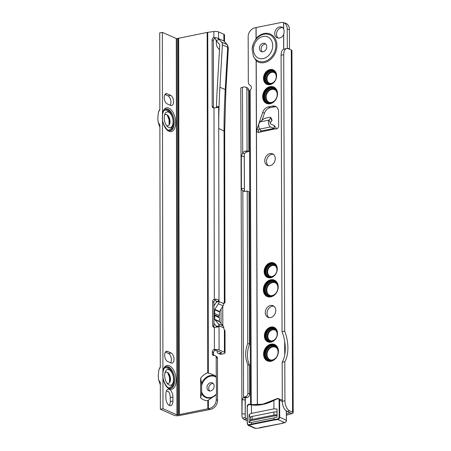 <?xml version="1.0" encoding="UTF-8"?>
<svg xmlns="http://www.w3.org/2000/svg" width="451" height="451" viewBox="0 0 451 451"><rect width="100%" height="100%" fill="white"/><g stroke="black" fill="none" stroke-linecap="round" stroke-linejoin="round"><path stroke-width="0.68" d="M253.344 43.809L252.109 48.77L253.389 56.302L256.129 60.643L257.329 404.851M284.175 22.883L283.572 22.618A8.428 6.692 113.7 0 0 280.911 22.55L256.01 27.562L256.05 38.741L254.849 40.861M256.05 38.741L256.145 38.459A15.233 12.104 -66.3 0 1 264.201 33.504A15.233 12.104 -66.3 0 1 276.914 45.5A15.233 12.104 -66.3 0 1 264.303 62.599A15.233 12.104 -66.3 0 1 256.224 60.891L256.129 60.643M265.667 44.029A4.425 3.512 -66.3 0 0 264.822 44.085A4.425 3.512 -66.3 0 0 261.433 47.372A4.425 3.512 -66.3 0 0 262.245 51.82M263.091 51.764A4.425 3.512 -66.3 0 0 266.642 47.885A4.425 3.512 -66.3 0 0 264.861 43.488A4.425 3.512 -66.3 0 0 263.063 43.313A4.425 3.512 -66.3 0 0 259.517 47.186A4.425 3.512 -66.3 0 0 261.298 51.583A4.425 3.512 -66.3 0 0 263.091 51.764M271.857 345.742A7.69 6.105 -66.3 0 0 265.492 354.373A7.69 6.105 -66.3 0 0 271.914 360.428A7.69 6.105 -66.3 0 0 278.278 351.803A7.69 6.105 -66.3 0 0 271.857 345.742M272.257 359.983A7.058 5.604 113.7 0 1 271.012 360.078A7.058 5.604 113.7 0 1 266.4 353.697A7.058 5.604 113.7 0 1 272.212 346.503A7.058 5.604 113.7 0 1 276.446 347.715A7.058 5.604 113.7 0 1 277.641 354.796A7.058 5.604 113.7 0 1 272.257 359.983M278.07 354.012A8.005 6.359 -66.3 0 0 274.935 345.686A8.005 6.359 -66.3 0 0 271.682 345.365A8.005 6.359 -66.3 0 0 265.267 352.378A8.005 6.359 -66.3 0 0 268.486 360.338A8.005 6.359 -66.3 0 0 271.739 360.653A8.005 6.359 -66.3 0 0 276.745 357.023M275.02 345.725A8.005 6.359 -66.3 0 0 271.857 345.443A8.005 6.359 -66.3 0 0 265.453 352.4A8.005 6.359 -66.3 0 0 268.576 360.377M278.447 351.357A8.321 6.607 -66.3 0 0 274.885 345.319A8.321 6.607 -66.3 0 0 271.508 344.987A8.321 6.607 -66.3 0 0 264.833 352.276A8.321 6.607 -66.3 0 0 268.187 360.552A8.321 6.607 -66.3 0 0 271.564 360.879A8.321 6.607 -66.3 0 0 275.048 359.092M274.969 345.359A8.321 6.607 -66.3 0 0 271.682 345.066A8.321 6.607 -66.3 0 0 265.025 352.299A8.321 6.607 -66.3 0 0 268.272 360.586M278.041 348.533A8.637 6.861 -66.3 0 0 274.834 344.947A8.637 6.861 -66.3 0 0 271.327 344.609A8.637 6.861 -66.3 0 0 264.404 352.175A8.637 6.861 -66.3 0 0 267.883 360.761A8.637 6.861 -66.3 0 0 271.389 361.104A8.637 6.861 -66.3 0 0 272.686 360.704M274.924 344.987A8.637 6.861 -66.3 0 0 271.508 344.682A8.637 6.861 -66.3 0 0 264.59 352.197A8.637 6.861 -66.3 0 0 267.967 360.8M270.978 344.152A8.952 7.115 -66.3 0 0 263.801 351.994A8.952 7.115 -66.3 0 0 267.404 360.896A8.952 7.115 -66.3 0 0 271.04 361.251A8.952 7.115 -66.3 0 0 278.216 353.404A8.952 7.115 -66.3 0 0 274.614 344.508A8.952 7.115 -66.3 0 0 270.978 344.152M274.783 344.587A8.952 7.115 -66.3 0 0 271.327 344.305A8.952 7.115 -66.3 0 0 264.173 352.034A8.952 7.115 -66.3 0 0 267.578 360.969M271.637 281.368A7.69 6.105 -66.3 0 0 265.273 289.999A7.69 6.105 -66.3 0 0 271.688 296.053A7.69 6.105 -66.3 0 0 278.053 287.422A7.69 6.105 -66.3 0 0 271.637 281.368M272.038 295.602A7.058 5.604 113.7 0 1 270.786 295.698A7.058 5.604 113.7 0 1 266.18 289.317A7.058 5.604 113.7 0 1 271.987 282.123A7.058 5.604 113.7 0 1 276.221 283.341A7.058 5.604 113.7 0 1 277.416 290.416A7.058 5.604 113.7 0 1 272.038 295.602M277.844 289.632A8.005 6.359 -66.3 0 0 274.71 281.306A8.005 6.359 -66.3 0 0 271.457 280.99A8.005 6.359 -66.3 0 0 265.041 288.003A8.005 6.359 -66.3 0 0 268.26 295.957A8.005 6.359 -66.3 0 0 271.513 296.279A8.005 6.359 -66.3 0 0 276.519 292.643M274.794 281.345A8.005 6.359 -66.3 0 0 271.632 281.063A8.005 6.359 -66.3 0 0 265.227 288.02A8.005 6.359 -66.3 0 0 268.351 295.997M278.222 286.983A8.321 6.607 -66.3 0 0 274.659 280.939A8.321 6.607 -66.3 0 0 271.282 280.607A8.321 6.607 -66.3 0 0 264.607 287.901A8.321 6.607 -66.3 0 0 267.962 296.172A8.321 6.607 -66.3 0 0 271.339 296.504A8.321 6.607 -66.3 0 0 274.822 294.712M274.749 280.979A8.321 6.607 -66.3 0 0 271.457 280.685A8.321 6.607 -66.3 0 0 264.799 287.918A8.321 6.607 -66.3 0 0 268.046 296.211M277.816 284.153A8.637 6.861 -66.3 0 0 274.608 280.573A8.637 6.861 -66.3 0 0 271.107 280.229A8.637 6.861 -66.3 0 0 264.179 287.8A8.637 6.861 -66.3 0 0 267.657 296.386A8.637 6.861 -66.3 0 0 271.164 296.724A8.637 6.861 -66.3 0 0 272.46 296.33M274.698 280.612A8.637 6.861 -66.3 0 0 271.282 280.308A8.637 6.861 -66.3 0 0 264.371 287.817A8.637 6.861 -66.3 0 0 267.747 296.42M270.752 279.772A8.952 7.115 -66.3 0 0 263.576 287.62A8.952 7.115 -66.3 0 0 267.178 296.516A8.952 7.115 -66.3 0 0 270.814 296.871A8.952 7.115 -66.3 0 0 277.991 289.029A8.952 7.115 -66.3 0 0 274.388 280.127A8.952 7.115 -66.3 0 0 270.752 279.772M274.563 280.206A8.952 7.115 -66.3 0 0 271.102 279.93A8.952 7.115 -66.3 0 0 263.953 287.653A8.952 7.115 -66.3 0 0 267.353 296.595M271.801 328.644A6.635 5.271 -66.3 0 0 266.31 336.091A6.635 5.271 -66.3 0 0 271.846 341.317A6.635 5.271 -66.3 0 0 277.337 333.87A6.635 5.271 -66.3 0 0 271.801 328.644M272.195 340.871A6.004 4.769 113.7 0 1 271.13 340.95A6.004 4.769 113.7 0 1 267.212 335.521A6.004 4.769 113.7 0 1 272.156 329.399A6.004 4.769 113.7 0 1 275.753 330.436A6.004 4.769 113.7 0 1 276.773 336.457A6.004 4.769 113.7 0 1 272.195 340.871M277.173 335.764A6.951 5.525 -66.3 0 0 274.445 328.542A6.951 5.525 -66.3 0 0 271.626 328.266A6.951 5.525 -66.3 0 0 266.051 334.354A6.951 5.525 -66.3 0 0 268.847 341.266A6.951 5.525 -66.3 0 0 271.671 341.542A6.951 5.525 -66.3 0 0 276.012 338.397M274.535 328.582A6.951 5.525 -66.3 0 0 271.801 328.345A6.951 5.525 -66.3 0 0 266.237 334.377A6.951 5.525 -66.3 0 0 268.937 341.306M277.512 333.43A7.267 5.773 -66.3 0 0 274.394 328.176A7.267 5.773 -66.3 0 0 271.446 327.888A7.267 5.773 -66.3 0 0 265.622 334.253A7.267 5.773 -66.3 0 0 268.548 341.48A7.267 5.773 -66.3 0 0 271.496 341.768A7.267 5.773 -66.3 0 0 274.524 340.217M274.484 328.215A7.267 5.773 -66.3 0 0 271.62 327.962A7.267 5.773 -66.3 0 0 265.808 334.276A7.267 5.773 -66.3 0 0 268.633 341.514M277.156 330.933A7.582 6.026 -66.3 0 0 274.349 327.809A7.582 6.026 -66.3 0 0 271.271 327.505A7.582 6.026 -66.3 0 0 265.188 334.152A7.582 6.026 -66.3 0 0 268.244 341.689A7.582 6.026 -66.3 0 0 271.322 341.993A7.582 6.026 -66.3 0 0 272.443 341.649M274.433 327.849A7.582 6.026 -66.3 0 0 271.446 327.584A7.582 6.026 -66.3 0 0 265.38 334.168A7.582 6.026 -66.3 0 0 268.328 341.728M270.916 327.048A7.898 6.275 -66.3 0 0 264.585 333.971A7.898 6.275 -66.3 0 0 267.764 341.824A7.898 6.275 -66.3 0 0 270.972 342.14A7.898 6.275 -66.3 0 0 277.303 335.217A7.898 6.275 -66.3 0 0 274.123 327.364A7.898 6.275 -66.3 0 0 270.916 327.048M274.298 327.443A7.898 6.275 -66.3 0 0 271.271 327.206A7.898 6.275 -66.3 0 0 264.962 334.011A7.898 6.275 -66.3 0 0 267.939 341.897M271.575 264.263A6.635 5.271 -66.3 0 0 266.084 271.716A6.635 5.271 -66.3 0 0 271.62 276.942A6.635 5.271 -66.3 0 0 277.111 269.495A6.635 5.271 -66.3 0 0 271.575 264.263M271.97 276.491A6.004 4.769 113.7 0 1 270.904 276.576A6.004 4.769 113.7 0 1 266.986 271.141A6.004 4.769 113.7 0 1 271.93 265.025A6.004 4.769 113.7 0 1 275.533 266.056A6.004 4.769 113.7 0 1 276.548 272.077A6.004 4.769 113.7 0 1 271.97 276.491M276.948 271.384A6.951 5.525 -66.3 0 0 274.219 264.162A6.951 5.525 -66.3 0 0 271.401 263.886A6.951 5.525 -66.3 0 0 265.825 269.98A6.951 5.525 -66.3 0 0 268.621 276.891A6.951 5.525 -66.3 0 0 271.446 277.162A6.951 5.525 -66.3 0 0 275.786 274.016M274.309 264.201A6.951 5.525 -66.3 0 0 271.575 263.965A6.951 5.525 -66.3 0 0 266.011 269.997A6.951 5.525 -66.3 0 0 268.711 276.925M277.286 269.055A7.267 5.773 -66.3 0 0 274.174 263.796A7.267 5.773 -66.3 0 0 271.22 263.508A7.267 5.773 -66.3 0 0 265.397 269.878A7.267 5.773 -66.3 0 0 268.322 277.1A7.267 5.773 -66.3 0 0 271.271 277.388A7.267 5.773 -66.3 0 0 274.298 275.843M274.259 263.835A7.267 5.773 -66.3 0 0 271.401 263.587A7.267 5.773 -66.3 0 0 265.583 269.895A7.267 5.773 -66.3 0 0 268.407 277.139M276.931 266.552A7.582 6.026 -66.3 0 0 274.123 263.429A7.582 6.026 -66.3 0 0 271.045 263.13A7.582 6.026 -66.3 0 0 264.962 269.771A7.582 6.026 -66.3 0 0 268.018 277.314A7.582 6.026 -66.3 0 0 271.096 277.613A7.582 6.026 -66.3 0 0 272.218 277.269M274.214 263.469A7.582 6.026 -66.3 0 0 271.22 263.204A7.582 6.026 -66.3 0 0 265.154 269.794A7.582 6.026 -66.3 0 0 268.108 277.348M270.69 262.674A7.898 6.275 -66.3 0 0 264.359 269.597A7.898 6.275 -66.3 0 0 267.539 277.45A7.898 6.275 -66.3 0 0 270.747 277.76A7.898 6.275 -66.3 0 0 277.077 270.837A7.898 6.275 -66.3 0 0 273.898 262.984A7.898 6.275 -66.3 0 0 270.69 262.674M274.073 263.068A7.898 6.275 -66.3 0 0 271.045 262.826A7.898 6.275 -66.3 0 0 264.737 269.63A7.898 6.275 -66.3 0 0 267.714 277.523M270.961 88.233A7.69 6.105 -66.3 0 0 264.596 96.864A7.69 6.105 -66.3 0 0 271.012 102.918A7.69 6.105 -66.3 0 0 277.376 94.287A7.69 6.105 -66.3 0 0 270.961 88.233M271.361 102.467A7.058 5.604 113.7 0 1 270.11 102.569A7.058 5.604 113.7 0 1 265.504 96.181A7.058 5.604 113.7 0 1 271.316 88.988A7.058 5.604 113.7 0 1 275.55 90.206A7.058 5.604 113.7 0 1 276.745 97.281A7.058 5.604 113.7 0 1 271.361 102.467M277.168 96.497A8.005 6.359 -66.3 0 0 274.033 88.171A8.005 6.359 -66.3 0 0 270.786 87.855A8.005 6.359 -66.3 0 0 264.365 94.868A8.005 6.359 -66.3 0 0 267.59 102.822A8.005 6.359 -66.3 0 0 270.837 103.144A8.005 6.359 -66.3 0 0 275.849 99.508M274.123 88.21A8.005 6.359 -66.3 0 0 270.961 87.928A8.005 6.359 -66.3 0 0 264.557 94.885A8.005 6.359 -66.3 0 0 267.674 102.862M277.551 93.847A8.321 6.607 -66.3 0 0 273.982 87.804A8.321 6.607 -66.3 0 0 270.606 87.471A8.321 6.607 -66.3 0 0 263.936 94.766A8.321 6.607 -66.3 0 0 267.285 103.037A8.321 6.607 -66.3 0 0 270.662 103.369A8.321 6.607 -66.3 0 0 274.146 101.582M274.073 87.844A8.321 6.607 -66.3 0 0 270.786 87.55A8.321 6.607 -66.3 0 0 264.123 94.783A8.321 6.607 -66.3 0 0 267.375 103.076M277.145 91.017A8.637 6.861 -66.3 0 0 273.937 87.438A8.637 6.861 -66.3 0 0 270.431 87.094A8.637 6.861 -66.3 0 0 263.508 94.665A8.637 6.861 -66.3 0 0 266.981 103.251A8.637 6.861 -66.3 0 0 270.487 103.589A8.637 6.861 -66.3 0 0 271.79 103.194M274.022 87.477A8.637 6.861 -66.3 0 0 270.606 87.173A8.637 6.861 -66.3 0 0 263.694 94.682A8.637 6.861 -66.3 0 0 267.071 103.285M270.076 86.637A8.952 7.115 -66.3 0 0 262.899 94.484A8.952 7.115 -66.3 0 0 266.502 103.386A8.952 7.115 -66.3 0 0 270.138 103.741A8.952 7.115 -66.3 0 0 277.314 95.894A8.952 7.115 -66.3 0 0 273.712 86.992A8.952 7.115 -66.3 0 0 270.076 86.637M273.887 87.077A8.952 7.115 -66.3 0 0 270.431 86.795A8.952 7.115 -66.3 0 0 263.277 94.524A8.952 7.115 -66.3 0 0 266.682 103.459M270.899 71.134A6.635 5.271 -66.3 0 0 265.408 78.581A6.635 5.271 -66.3 0 0 270.944 83.807A6.635 5.271 -66.3 0 0 276.44 76.36A6.635 5.271 -66.3 0 0 270.899 71.134M271.293 83.356A6.004 4.769 113.7 0 1 270.234 83.441A6.004 4.769 113.7 0 1 266.31 78.006A6.004 4.769 113.7 0 1 271.254 71.889A6.004 4.769 113.7 0 1 274.856 72.921A6.004 4.769 113.7 0 1 275.877 78.942A6.004 4.769 113.7 0 1 271.293 83.356M276.271 78.249A6.951 5.525 -66.3 0 0 273.548 71.027A6.951 5.525 -66.3 0 0 270.724 70.751A6.951 5.525 -66.3 0 0 265.149 76.845A6.951 5.525 -66.3 0 0 267.95 83.756A6.951 5.525 -66.3 0 0 270.769 84.033A6.951 5.525 -66.3 0 0 275.116 80.881M273.633 71.066A6.951 5.525 -66.3 0 0 270.899 70.83A6.951 5.525 -66.3 0 0 265.34 76.862A6.951 5.525 -66.3 0 0 268.035 83.79M276.61 75.92A7.267 5.773 -66.3 0 0 273.498 70.66A7.267 5.773 -66.3 0 0 270.549 70.373A7.267 5.773 -66.3 0 0 264.72 76.743A7.267 5.773 -66.3 0 0 267.646 83.965A7.267 5.773 -66.3 0 0 270.594 84.252A7.267 5.773 -66.3 0 0 273.622 82.708M273.588 70.7A7.267 5.773 -66.3 0 0 270.724 70.452A7.267 5.773 -66.3 0 0 264.912 76.76A7.267 5.773 -66.3 0 0 267.736 84.004M276.26 73.423A7.582 6.026 -66.3 0 0 273.447 70.294A7.582 6.026 -66.3 0 0 270.369 69.995A7.582 6.026 -66.3 0 0 264.292 76.642A7.582 6.026 -66.3 0 0 267.342 84.179A7.582 6.026 -66.3 0 0 270.42 84.478A7.582 6.026 -66.3 0 0 271.547 84.14M273.537 70.333A7.582 6.026 -66.3 0 0 270.549 70.074A7.582 6.026 -66.3 0 0 264.478 76.659A7.582 6.026 -66.3 0 0 267.432 84.219M270.019 69.539A7.898 6.275 -66.3 0 0 263.683 76.461A7.898 6.275 -66.3 0 0 266.862 84.314A7.898 6.275 -66.3 0 0 270.07 84.625A7.898 6.275 -66.3 0 0 276.407 77.707A7.898 6.275 -66.3 0 0 273.227 69.854A7.898 6.275 -66.3 0 0 270.019 69.539M273.402 69.933A7.898 6.275 -66.3 0 0 270.369 69.691A7.898 6.275 -66.3 0 0 264.06 76.501A7.898 6.275 -66.3 0 0 267.043 84.388M258.88 123.647L256.929 129.375A2.633 2.092 -66.3 0 0 256.76 130.39A2.633 2.092 -66.3 0 0 257.887 132.363A2.633 2.092 -66.3 0 0 259.815 132.092L261.106 130.999L259.866 129.082C258.913 128.236 258.53 126.652 258.727 124.335L259.827 121.945L263.502 119.109A2.108 0.744 155 0 1 265.616 118.139L269.709 117.311A2.108 0.744 155 0 1 270.797 117.48L272.049 120.163A2.108 0.744 155 0 1 271.891 120.699L270.273 122.773A0.631 0.333 78.6 0 0 270.172 123.157A0.631 0.333 78.6 0 0 270.527 123.912L273.915 125.401A3.794 2.013 -101.4 0 1 274.338 125.66L276.711 128.873M270.797 117.48A2.108 0.744 155 0 1 270.639 118.021L269.027 120.096A3.794 2.013 78.6 0 0 268.418 122.384A3.794 2.013 78.6 0 0 270.538 126.928L273.92 128.422A0.631 0.333 -101.4 0 1 273.994 128.462L274.338 125.66M275.786 310.468A6.32 5.017 -66.3 0 0 273.075 305.739A6.32 5.017 -66.3 0 0 265.278 312.582A6.32 5.017 -66.3 0 0 267.99 317.312A6.32 5.017 -66.3 0 0 275.786 310.468M273.909 306.235A6.32 5.017 -66.3 0 0 267.037 313.355A6.32 5.017 -66.3 0 0 268.914 317.589M275.257 158.577A6.32 5.017 -66.3 0 0 272.545 153.847A6.32 5.017 -66.3 0 0 264.748 160.691A6.32 5.017 -66.3 0 0 267.46 165.416A6.32 5.017 -66.3 0 0 275.257 158.577M273.379 154.343A6.32 5.017 -66.3 0 0 266.507 161.464A6.32 5.017 -66.3 0 0 268.384 165.697M274.732 33.459A5.795 4.6 -66.3 0 0 277.213 37.794A5.795 4.6 -66.3 0 0 283.611 34.654L283.696 34.113A5.795 3.997 -73 0 0 283.679 29.191L283.589 28.689A5.795 4.6 -66.3 0 0 281.875 27.184A5.795 4.6 -66.3 0 0 274.732 33.459M282.704 27.691A5.795 4.6 -66.3 0 0 276.486 34.231A5.795 4.6 -66.3 0 0 278.143 38.059M259.291 128.372L258.688 130.147A2.633 2.092 -66.3 0 0 258.519 131.162A2.633 2.092 -66.3 0 0 258.885 132.476M282.055 331.705L284.682 331.181A25.279 13.4 -101.4 0 1 287.896 347.822A25.279 13.4 -101.4 0 1 284.79 361.691L282.163 362.221A25.279 13.4 -101.4 0 0 285.274 348.352A25.279 13.4 -101.4 0 0 282.055 331.705L281.091 55.247A8.428 4.465 78.6 0 1 284.113 49.052L286.74 48.522A8.428 4.465 78.6 0 0 283.718 54.723L281.091 55.247M270.515 83.446A5.795 4.6 113.7 0 1 267.031 78.062A5.795 4.6 113.7 0 1 271.784 72.323A5.795 4.6 113.7 0 1 275.054 73.13M270.397 102.574A6.844 5.44 113.7 0 1 266.22 96.232A6.844 5.44 113.7 0 1 271.84 89.422A6.844 5.44 113.7 0 1 275.747 90.414M271.192 276.576A5.795 4.6 113.7 0 1 267.702 271.192A5.795 4.6 113.7 0 1 272.455 265.459A5.795 4.6 113.7 0 1 275.724 266.265M271.417 340.956A5.795 4.6 113.7 0 1 267.928 335.572A5.795 4.6 113.7 0 1 272.68 329.833A5.795 4.6 113.7 0 1 275.95 330.645M271.074 295.704A6.844 5.44 113.7 0 1 266.896 289.367A6.844 5.44 113.7 0 1 272.517 282.557A6.844 5.44 113.7 0 1 276.418 283.544M271.293 360.084A6.844 5.44 113.7 0 1 267.122 353.747A6.844 5.44 113.7 0 1 272.742 346.937A6.844 5.44 113.7 0 1 276.643 347.924M273.994 128.462L275.606 128.913A2.633 2.092 -66.3 0 0 278.645 125.981L278.594 111.899A7.374 5.857 -66.3 0 0 275.437 106.385A7.374 5.857 -66.3 0 0 272.443 106.092L268.351 106.915A7.374 5.857 -66.3 0 0 262.724 112.344L259.037 123.179M276.277 106.864A7.374 5.857 -66.3 0 0 274.202 106.864L270.11 107.688A7.374 5.857 -66.3 0 0 264.483 113.116L262.065 120.22M284.79 361.691L284.925 400.753A8.428 4.465 78.6 0 0 289.638 410.861L292.558 412.146A3.794 1.122 -0.2 0 1 293.201 412.766A3.794 1.122 -0.2 0 1 292.028 413.584L287.208 414.965A3.794 1.122 -0.2 0 1 286.695 415.089L286.391 415.151M277.049 414.914A3.794 1.122 179.8 0 0 273.915 415.072L252.109 419.464L252.098 416.448A3.794 1.122 179.8 0 0 250.412 417.384L250.423 420.405A3.794 1.122 179.8 0 0 250.593 420.732M252.098 416.448L273.904 412.056A3.794 1.122 179.8 0 1 277.044 411.898M252.109 419.464A3.794 1.122 179.8 0 0 250.423 420.405M284.925 400.753L282.298 401.283A8.428 4.465 78.6 0 0 287.011 411.391L290.038 412.778L286.385 413.905M282.298 401.283L282.163 362.221M293.201 412.766L291.932 50.642A3.794 1.122 179.8 0 0 291.932 50.642A3.794 1.122 179.8 0 0 291.295 50.022L288.375 48.736A8.428 4.465 78.6 0 0 286.74 48.522M284.682 331.181L283.718 54.723M283.589 28.689L283.572 22.618L285.844 23.39A8.428 5.818 107 0 1 289.424 29.693L289.491 48.804A3.157 2.182 -73 0 0 289.514 49.238M283.679 29.191L283.656 22.725A8.428 5.818 107 0 1 287.236 29.022L287.304 48.133A3.157 2.182 -73 0 0 287.321 48.477M256.01 27.562L255.847 27.584A8.428 7.368 123.8 0 0 248.163 36.661L248.321 82.116A4.211 3.681 123.8 0 0 249.831 85.104A4.211 3.681 123.8 0 0 250.04 85.228A3.157 2.762 -56.2 0 1 250.198 85.324A3.157 2.762 -56.2 0 1 250.175 90.138L251.275 404.575M247.092 151.914L248.839 151.564L247.08 150.792L245.333 151.141L247.092 151.914A4.211 3.349 113.7 0 0 244.465 153.808L242.711 153.036A4.211 3.349 113.7 0 1 245.333 151.141M247.08 150.792L246.866 89.428L248.625 90.2L248.839 151.564M248.625 90.2A3.157 2.509 -66.3 0 0 247.272 87.838L245.513 87.066A3.157 2.509 -66.3 0 0 244.233 86.942L242.48 87.291A3.794 1.122 179.8 0 0 240.795 88.233L241.945 416.307M246.866 89.428A3.157 2.509 -66.3 0 0 245.513 87.066M247.227 419.148L246.596 418.872A4.211 2.232 -101.4 0 1 245.214 417.491L245.321 398.154L243.563 397.382A2.108 1.674 113.7 0 1 244.436 396.936L245.316 396.762A3.157 2.509 -66.3 0 0 247.932 393.216L249.685 393.988L249.583 365.282A25.279 20.081 113.7 0 1 249.51 344.231L248.98 191.799L247.221 191.027L247.757 343.459L249.51 344.231M247.757 343.459A25.279 20.081 113.7 0 0 247.83 364.509L247.932 393.216M247.221 191.027L245.474 191.382A4.211 3.349 113.7 0 1 243.76 191.213A4.211 3.349 113.7 0 1 242.841 190.547L242.875 190.559M245.321 398.154A2.108 1.674 113.7 0 1 246.195 397.709L247.069 397.534A3.157 2.509 -66.3 0 0 249.685 393.988M244.713 191.438A4.211 3.349 113.7 0 1 244.6 191.32L244.357 188.744L241.426 188.4L241.313 156.209L242.711 153.036L242.48 87.291M247.83 364.509L249.583 365.282M245.09 399.986L242.164 399.642L243.563 397.382L242.841 190.547L244.6 191.32M248.625 90.335L249.538 90.719L250.175 90.138M247.233 420.834L243.974 419.402A4.211 2.232 -101.4 0 1 242.587 418.021L241.945 416.346L242.164 399.642M245.147 398.831L245.214 417.491L242.587 418.021M241.426 188.4C241.308 189.375 241.781 190.091 242.841 190.547L242.813 190.536M244.357 188.744L244.245 156.553L241.313 156.209M244.245 156.553L244.465 153.808M245.141 414.069L242.215 413.725M275.127 128.89L259.815 132.092M260.864 131.382L261.106 130.999L273.92 128.422M251.793 404.632L251.432 404.947L248.608 404.541L248.952 404.214L251.793 404.632L251.438 404.93L251.793 404.632A48.449 38.487 -66.3 0 0 262.753 404.22M250.418 417.654L249.02 414.655L251.466 413.387L273.926 408.865L273.892 400.409L277.579 398.458M248.608 404.541L247.311 406.526L247.374 423.624L248.614 424.881L251.5 424.053L251.495 422.44L249.048 422.581L250.463 420.563M282.163 423.134L284.761 422.615C285.714 422.232 286.238 421.42 286.34 420.18L279.705 417.26C279.586 418.494 278.949 419.255 277.793 419.554L277.624 419.035L273.966 419.526L274.169 420.039L251.771 424.549L251.5 424.053L273.966 419.526L273.96 417.919L251.495 422.44M277.551 398.718L277.669 398.413L278.662 398.549L279.643 400.161L279.705 417.26L279.186 417.22L279.124 400.116C279.022 399.163 278.498 398.695 277.551 398.718L273.898 400.426M251.466 413.387L251.432 404.947A48.871 38.82 113.7 0 0 262.674 404.485A48.871 38.82 113.7 0 0 273.892 400.409L273.892 400.409M248.614 424.881L248.907 425.372L248.129 425.321L247.244 423.714L247.255 406.684M255.971 428.422L254.933 428.315L255.869 428.433L248.907 425.372L251.771 424.549M250.468 420.755L277.055 415.399M274.169 420.039L277.793 419.554L284.874 422.621C286.013 421.961 286.526 421.172 286.408 420.247L286.3 410.985M249.02 414.655L249.048 422.581M273.96 417.919L277.061 416.938L277.032 409.012L273.926 408.865M277.624 419.035L279.186 417.22M281.999 423.444L284.987 422.536M259.697 427.655L281.898 423.438M259.562 427.965L255.926 428.45L259.5 427.948M248.54 404.558L248.777 404.237M277.619 398.442L277.466 398.729M224.519 41.515L224.508 34.89A3.794 1.122 179.9 0 0 223.871 34.27L218.543 31.925A3.794 1.122 179.9 0 0 213.864 31.531L207.742 32.337A3.794 1.122 179.9 0 0 207.167 32.433L177.153 38.555L176.279 38.504L162.343 32.376L159.716 32.9L159.851 109.807L158.487 111.966L157.799 117.835L158.149 122.221L159.874 125.045L160.291 367.407L158.927 369.572L158.245 375.441L158.589 379.827L160.319 382.645L160.364 409.243L162.986 408.719L176.922 414.847L177.801 414.897L207.81 408.775A3.794 1.122 -0.1 0 1 208.39 408.679L208.565 408.657A8.428 7.368 123.8 0 0 216.266 399.592L216.255 394.524L207.798 400.567A14.708 11.687 -66.3 0 1 200.656 397.867L201.636 393.447A11.743 9.33 -66.3 0 0 213.024 397.027A11.743 9.33 -66.3 0 0 215.003 395.719M166.504 125.496A5.762 3.061 78.7 0 0 169.565 124.188A5.762 3.061 78.7 0 0 170.016 121.567A5.762 3.061 78.7 0 0 167.811 115.377A5.762 3.061 78.7 0 0 164.485 115.338M164.22 117.829A8 4.245 78.7 0 0 167.276 126.421A8 4.245 78.7 0 0 172.491 125.384A8 4.245 78.7 0 0 173.111 121.742A8 4.245 78.7 0 0 170.055 113.156A8 4.245 78.7 0 0 164.84 114.193A8 4.245 78.7 0 0 164.22 117.829M162.495 120.276L162.484 113.528A12.109 6.427 -101.3 0 1 169.903 108.725A12.109 6.427 -101.3 0 1 175.665 122.695A12.109 6.427 -101.3 0 1 169.942 131.619A12.109 6.427 -101.3 0 1 162.495 120.276L162.924 371.128A12.109 6.427 -101.3 0 1 170.343 366.33A12.109 6.427 -101.3 0 1 176.104 380.3A12.109 6.427 -101.3 0 1 170.382 389.219A12.109 6.427 -101.3 0 1 162.935 377.882L162.924 371.128M166.949 383.102A5.762 3.061 78.7 0 0 170.004 381.794A5.762 3.061 78.7 0 0 170.455 379.167A5.762 3.061 78.7 0 0 168.251 372.983A5.762 3.061 78.7 0 0 164.925 372.943M166.425 390.921L168.668 391.733A6.32 3.354 78.7 0 1 170.286 397.517L172.913 396.998A6.32 3.354 78.7 0 0 168.167 389.252A6.32 3.354 78.7 0 0 165.889 393.903L165.895 397.929A6.32 3.354 78.7 0 0 170.641 405.674A6.32 3.354 78.7 0 0 172.925 401.024L172.913 396.998M173.556 379.347A8 4.245 78.7 0 0 170.501 370.756A8 4.245 78.7 0 0 165.286 371.793A8 4.245 78.7 0 0 164.66 375.435A8 4.245 78.7 0 0 167.716 384.021A8 4.245 78.7 0 0 172.93 382.984A8 4.245 78.7 0 0 173.556 379.347M214.152 386.112A4.318 3.433 113.7 0 1 208.824 390.78A4.318 3.433 113.7 0 1 206.975 387.544A4.318 3.433 113.7 0 1 212.303 382.876A4.318 3.433 113.7 0 1 214.152 386.112M209.771 391.011A4.318 3.433 113.7 0 1 208.734 388.317A4.318 3.433 113.7 0 1 213.114 383.418M164.209 97.551A5.265 2.796 78.7 0 0 167.146 103.865L170.658 105.416A5.265 2.796 78.7 0 0 171.679 105.545A5.265 2.796 78.7 0 0 173.534 100.759A5.265 2.796 78.7 0 0 170.641 95.353L167.129 93.802A5.265 2.796 78.7 0 0 166.109 93.673A5.265 2.796 78.7 0 0 164.209 97.551M164.654 355.151A5.265 2.796 78.7 0 0 167.586 361.471L171.104 363.016A5.265 2.796 78.7 0 0 172.119 363.151A5.265 2.796 78.7 0 0 173.973 358.365A5.265 2.796 78.7 0 0 171.087 352.953L167.569 351.408A5.265 2.796 78.7 0 0 166.554 351.278A5.265 2.796 78.7 0 0 164.654 355.151M170.658 362.818A5.265 2.796 78.7 0 0 171.138 357.626A5.265 2.796 78.7 0 0 168.46 353.477L165.393 352.13M162.935 377.882L162.986 408.719M162.343 32.376L162.484 113.528M160.364 409.243L174.063 415.27A3.794 1.122 179.9 0 0 179.323 415.568L209.839 409.508L208.565 408.657M169.226 405.421A6.32 3.354 78.7 0 0 170.298 401.542L170.286 397.517M207.167 32.433L207.748 372.706L208.328 373.135C211.164 373.811 213.797 374.928 216.226 376.484L216.317 376.67A11.743 9.33 -66.3 0 0 201.62 383.53L201.636 393.447M201.817 392.167A11.185 8.885 -66.3 0 0 216.48 393.915L216.317 376.67M209.839 409.508A8.428 7.368 123.8 0 0 217.54 400.443L217.467 358.179L216.192 357.327L216.226 376.484M216.88 350.613L217.235 352.394A3.157 2.509 -66.3 0 0 218.239 353.325L219.992 354.097A3.157 2.509 -66.3 0 0 221.272 354.221L223.375 353.804A3.794 1.122 179.9 0 0 225.055 352.868A3.794 1.122 179.9 0 0 224.418 352.248L219.09 349.903A3.794 1.122 179.9 0 0 214.411 349.508L214.248 349.531A2.108 1.843 -56.2 0 0 212.325 351.797L212.331 353.81A2.108 1.843 -56.2 0 0 214.259 355.568A2.108 1.843 123.8 0 1 216.192 357.327M219.395 317.684L218.865 316.743L219.389 315.593L214.704 313.53L214.699 309.814A0.631 0.502 -66.3 0 1 214.823 309.403L218.414 303.76A3.371 2.678 -66.3 0 0 219.062 301.629L219.062 301.629A2.108 1.116 78.7 0 0 219.006 300.975C218.487 299.627 216.925 299.041 214.321 299.21A2.108 1.843 -56.2 0 0 212.624 301.431L212.669 325.583A2.108 1.843 -56.2 0 0 214.372 327.358L218.374 326.879L219.051 326.383A2.108 1.116 78.7 0 0 219.107 325.78L219.107 325.78A3.371 2.678 -66.3 0 0 218.447 323.914L223.132 325.977L219.524 321.76A0.631 0.502 113.7 0 1 219.4 321.4L219.395 317.684L214.71 315.621L214.715 319.336L219.4 321.4M212.195 106.233A2.108 1.843 -56.2 0 0 213.994 108.003L217.872 107.439L218.667 106.464L216.418 106.972A631.93 502.014 113.7 0 1 217.292 87.562L219.767 45.173A1.054 0.834 -66.3 0 0 219.564 44.497L216.136 40.494A1.054 0.834 113.7 0 1 216.023 40.331L218.555 39.913C218.51 38.358 216.948 37.58 213.875 37.574A2.108 1.843 -56.2 0 0 212.083 39.818L212.195 106.233L213.464 107.079L213.351 40.669A2.108 1.843 123.8 0 1 215.144 38.425L213.875 37.574L213.864 31.531M200.656 397.867L200.622 378.248L201.62 383.53M216.441 302.08L216.441 302.153A2.108 1.116 78.7 0 0 216.379 301.499L215.595 300.062A2.108 1.843 -56.2 0 0 213.898 302.283L213.943 326.434A2.108 1.843 -56.2 0 0 214.169 327.347M218.239 353.325A3.157 2.509 -66.3 0 0 219.513 353.449L221.791 352.772L216.463 350.427L215.522 350.382A2.108 1.843 -56.2 0 0 213.599 352.648L213.605 354.661A2.108 1.843 -56.2 0 0 213.83 355.574M215.437 355.828L216.711 356.685A2.108 1.843 123.8 0 1 217.467 358.179M219.474 50.157A7.374 5.857 113.7 0 0 218.487 48.482L217.794 47.671A7.374 5.857 -66.3 0 1 216.356 43.431L216.35 40.748M221.041 323.53L221.013 309.093M216.023 40.331L215.144 38.425M218.555 39.913L218.555 38.634L223.882 40.973L223.871 34.27M216.001 107.75L216.418 106.972M216.379 301.499L219.006 300.975L218.667 106.464M223.747 303.754L224.97 302.559L224.327 302.204A2.108 1.116 78.7 0 0 223.747 303.692L223.747 303.619A3.371 2.678 -66.3 0 1 223.747 303.692L223.747 303.692A3.371 2.678 -66.3 0 1 223.098 305.817L219.507 311.466A0.631 0.502 -66.3 0 0 219.383 311.878L219.389 315.593M222.8 325.583L222.766 306.342M219.09 349.903L219.051 326.383L216.424 326.907A2.108 1.116 78.7 0 0 216.48 326.304L219.107 325.853A3.371 2.678 -66.3 0 0 219.107 325.78M216.441 302.153L219.062 301.556L223.747 303.619M219.107 325.853L223.792 327.843A2.108 1.116 78.7 0 0 224.378 329.839L225.015 330.73L225.055 352.868M223.792 327.916A3.371 2.678 -66.3 0 0 223.792 327.843L223.792 327.843A3.371 2.678 -66.3 0 0 223.132 325.977M214.704 313.53L214.186 314.68L214.71 315.621M213.904 306.139L216.435 302.097M213.937 323.333L216.48 326.361M214.715 319.336A0.631 0.502 113.7 0 0 214.839 319.703L218.447 323.914M215.595 300.062L214.321 299.21L213.994 108.003M213.689 107.998A2.108 1.843 123.8 0 1 213.464 107.079M170.213 105.218A5.265 2.796 78.7 0 0 170.692 100.026A5.265 2.796 78.7 0 0 168.014 95.871L164.948 94.524M216.39 327.195L216.424 326.907M224.327 302.204L224.034 130.762A628.767 499.505 113.7 0 1 225.241 89.591L227.716 47.208A4.211 3.349 -66.3 0 0 226.898 44.497A3.794 2.154 139.4 0 1 227.366 44.841L223.882 40.973L226.898 44.497L221.571 42.157L218.555 38.634L218.543 31.925M218.865 316.743L214.186 314.68M224.97 302.559L224.677 131.382L218.707 128.417A628.767 499.505 113.7 0 1 219.908 87.246L222.382 44.863A4.211 3.349 -66.3 0 0 221.571 42.157M263.04 36.475A11.585 9.2 -66.3 0 0 253.451 49.475A11.585 9.2 -66.3 0 0 263.119 58.602A11.585 9.2 -66.3 0 0 272.708 45.596A11.585 9.2 -66.3 0 0 263.04 36.475M252.109 48.77C252.769 43.189 255.356 38.887 259.866 35.877A14.319 11.376 113.7 0 1 263.908 34.242A14.319 11.376 113.7 0 1 275.86 45.523A14.319 11.376 113.7 0 1 264.004 61.601A14.319 11.376 113.7 0 1 253.389 56.302M259.827 121.945L269.027 120.096L270.273 122.773M283.611 34.654L283.662 49.187M284.682 341.322L284.728 354.886M256.112 27.545L256.145 38.459M256.224 60.891L257.425 404.846M271.891 120.699L270.639 118.021M259.866 129.082L270.538 126.928M273.915 415.072L273.904 412.056M291.295 50.022L292.558 412.146M289.638 410.861L287.011 411.391M289.491 48.804L287.304 48.133M292.028 413.584L289.846 412.637M287.208 414.965L286.391 414.717M283.696 34.113L283.747 49.153M284.773 341.886L284.812 354.401M289.424 29.693L287.236 29.022M258.688 130.147L256.929 129.375M264.483 113.116L262.724 112.344M270.11 107.688L268.351 106.915M274.202 106.864L272.443 106.092M250.344 85.431L250.04 85.228M244.436 396.936L246.195 397.709M245.316 396.762L247.069 397.534M243.974 419.402L246.596 418.872M249.397 90.674L250.491 404.479M244.419 190.328L244.295 154.902M262.905 404.186A48.449 38.487 -66.3 0 0 273.875 400.229M282.298 401.328L279.124 400.116M285.68 410.472L286.306 411.267M286.374 411.03L286.334 420.321M247.311 406.526L247.182 406.616C247.063 405.697 247.576 404.908 248.715 404.243L248.834 404.214M247.374 423.624L248.129 425.321L254.933 428.315M169.148 124.955A7.926 4.206 78.7 0 0 169.418 122.452A7.926 4.206 78.7 0 0 167.135 114.825M170.055 113.156L168.635 111.718A10.159 5.395 78.7 0 0 163.893 110.574M169.796 130.801A11.061 5.869 78.7 0 0 173.325 122.785A11.061 5.869 78.7 0 0 165.494 109.181M167.783 130.125A10.159 5.395 78.7 0 0 171.73 127.255L172.491 125.384M170.213 130.756A11.061 5.869 78.7 0 0 174.204 122.61A11.061 5.869 78.7 0 0 165.895 109.063C163.837 109.48 162.664 112.107 162.371 116.944C162.213 121.567 163.826 125.818 167.203 129.685L170.213 130.756M169.593 382.561A7.926 4.206 78.7 0 0 169.858 380.058A7.926 4.206 78.7 0 0 167.575 372.43M168.229 387.725A10.159 5.395 78.7 0 0 172.169 384.855L172.93 382.984M170.241 388.401A11.061 5.869 78.7 0 0 173.77 380.39A11.061 5.869 78.7 0 0 165.934 366.781M170.501 370.756L169.074 369.318A10.159 5.395 78.7 0 0 164.339 368.179M174.644 380.216A11.061 5.869 78.7 0 0 166.334 366.669C164.277 367.086 163.104 369.713 162.817 374.55C162.529 381.952 167.907 389.625 170.653 388.356A11.061 5.869 78.7 0 0 174.644 380.216M176.279 38.504L176.922 414.847M215.679 350.365L214.411 349.508L214.372 327.358M208.328 373.135L207.742 32.337M209.664 409.531L208.39 408.679L208.373 399.947M217.54 400.443L216.266 399.592M207.81 408.775L207.798 400.567M207.748 372.706A14.708 11.687 -66.3 0 0 200.622 378.248M178.669 38.104L179.318 414.446M221.616 353.032L221.616 352.693M224.418 352.248L224.378 329.839M219.513 353.449L221.272 354.221M215.522 350.382L214.248 349.531M213.943 326.434L212.669 325.583M213.898 302.283L212.624 301.431M213.351 40.669L212.083 39.818M213.599 352.648L212.325 351.797M213.605 354.661L212.331 353.81M170.298 401.542L172.925 401.024M165.664 351.791L167.569 351.408M168.46 353.477L171.087 352.953M165.218 94.186L167.129 93.802M168.014 95.871L170.641 95.353M177.153 38.555L177.801 414.897M178.399 38.234L179.041 414.576M178.122 38.363L178.771 414.706M214.823 309.403L219.507 311.466M218.414 303.76L223.098 305.817M214.839 319.703L219.524 321.76M214.699 309.814L219.383 311.878M227.366 44.841L228.353 47.8A3.794 0.975 -176.7 0 0 227.716 47.208L222.382 44.863M228.353 47.8L225.878 90.189A3.794 0.975 3.3 0 0 225.241 89.591L219.908 87.246M216.452 377.397A11.185 8.885 -66.3 0 0 201.806 384.974M250.418 85.493L249.831 85.104M283.983 22.798L284.401 22.95M260.909 131.303L261.106 130.531M282.298 400.15L277.669 398.413L262.82 404.175L251.748 404.62L248.935 404.209M281.988 423.45L259.567 427.965M167.095 114.802L169.052 119.735L169.125 124.995M158.487 111.966L159.846 109.243M169.565 382.595L169.48 377.267L167.535 372.408M160.319 384.895L158.589 379.827M215.803 394.98L213.024 397.027M224.677 131.382L225.878 90.189M158.927 369.572L160.291 366.849M159.88 127.289L158.149 122.221"/></g></svg>
